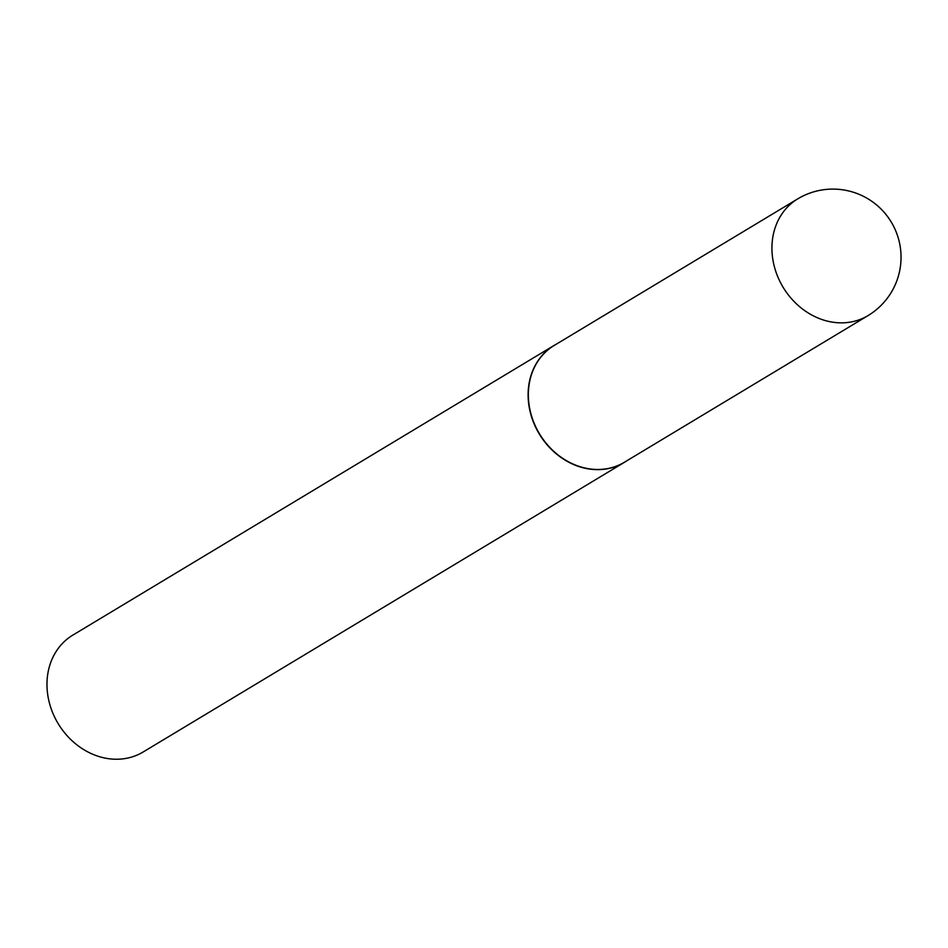 <?xml version="1.0" encoding="UTF-8"?>
<svg xmlns="http://www.w3.org/2000/svg" width="948" height="948" viewBox="0 0 948 948"><rect width="100%" height="100%" fill="white"/><g stroke="black" fill="none" stroke-linecap="round" stroke-linejoin="round"><path stroke-width="1.42" d="M797.766 198.855L554.177 345.463A68.138 58.16 59 0 0 528.783 387.068A68.138 58.16 59 0 0 558.088 454.981A68.138 58.16 59 0 0 624.448 462.221L868.036 315.601A68.138 58.16 -121 0 1 825.672 320.673A68.138 58.16 -121 0 1 772.359 240.448A68.138 58.16 -121 0 1 797.766 198.855A68.138 68.138 0 0 1 900.6 264.942A68.138 68.138 0 0 1 868.036 315.601M556.239 344.231A68.197 58.219 59 0 0 553.976 345.51A68.197 58.219 59 0 0 528.546 387.151A68.197 58.219 59 0 0 557.886 455.135A68.197 58.219 59 0 0 624.317 462.375A68.197 58.219 59 0 0 626.51 460.977M553.976 345.51L72.83 635.113A68.197 58.219 59 0 0 47.4 676.754A68.197 58.219 59 0 0 76.741 744.737A68.197 58.219 59 0 0 143.172 751.977L624.317 462.375"/></g></svg>
